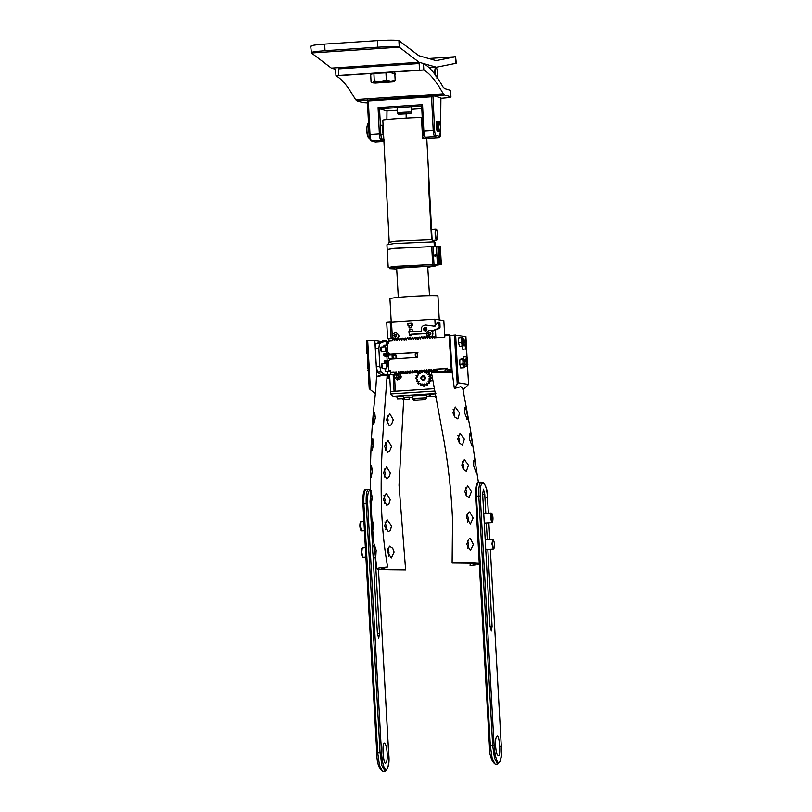 <?xml version="1.0" encoding="UTF-8"?>
<svg xmlns="http://www.w3.org/2000/svg" width="812" height="812" viewBox="0 0 812 812"><rect width="100%" height="100%" fill="white"/><g stroke="black" fill="none" stroke-linecap="round" stroke-linejoin="round"><path stroke-width="1.22" d="M335.579 69.304L331.347 68.096L419.124 62.28L436.42 67.203L455.897 63.316L445.626 65.366M456.344 63.59L455.573 56.728L428.665 58.515M455.897 63.316L455.573 56.728L436.095 60.626L418.799 55.703L398.905 40.6C395.383 39.991 388.207 40.001 377.357 40.63L324.688 44.112C314.356 44.883 309.839 45.655 311.128 46.406M331.347 68.096L311.453 52.993C310.164 52.232 314.68 51.471 325.013 50.699L377.681 47.208C388.522 46.578 395.708 46.568 399.23 47.187L419.124 62.28M436.42 67.203L429.599 67.66M310.681 46.132L311.453 52.993L399.23 47.187L398.905 40.6M440.642 125.89L440.906 97.917L432.928 95.643L356.996 100.921L355.524 99.643C348.419 87.057 341.933 79.119 336.046 75.82L423.823 70.015L419.52 70.116L419.134 63.519L338.381 68.868L338.766 75.455L419.52 70.116M438.084 130.651L437.648 131.199C436.247 131.524 435.709 121.587 437.008 121.607L436.257 124.287C436.267 128.113 436.734 130.417 437.648 131.199L438.084 130.651M422.93 131.128L423.834 130.976L422.93 131.128L421.692 105.996L379.559 108.788L386.989 110.919M383.629 134.711C382.462 134.751 381.914 124.784 383.102 125.18M428.817 138.365L425.072 137.299C423.631 136.365 422.91 134.305 422.9 131.108L421.661 105.946L422.544 104.646L423.834 130.976L433.202 130.356L431.548 96.841L368.354 101.033L367.389 99.988L369.095 134.69L380.798 133.919C381.011 136.822 381.437 138.527 382.097 139.004L383.893 139.522M431.548 96.841L432.928 95.643L434.633 130.356C434.846 133.259 435.283 134.954 435.942 135.442L434.826 136.72L425.468 137.34C424.646 136.731 424.097 134.609 423.834 130.976M440.926 98.12L441.606 98.313C448.498 97.795 451.513 97.288 450.65 96.78L444.773 95.116L443.301 93.827C436.206 81.251 429.71 73.313 423.823 70.015L423.438 63.417C429.649 66.848 436.227 74.805 443.169 87.29L444.651 88.589L450.619 90.386L450.944 96.963L450.325 90.203M380.798 133.919L379.559 108.788L378.067 107.59L379.366 133.919C379.62 137.553 380.168 139.674 380.99 140.283L383.589 141.024M426.939 319.695L395.901 321.745M439.272 320.009L437.942 296.045C439.322 295.253 420.24 295.7 408.801 296.542C397.971 297.253 391.678 297.984 389.933 298.704L391.262 322.679M367.501 102.901L362.873 102.596L356.996 100.921M370.729 75.222L370.292 74.359L375.053 73.324L390.592 72.623L395.383 73.933L394.865 74.684M338.766 75.455L335.955 75.78L335.569 69.193M438.165 246.513L440.317 246.584L439.414 246.706L440.317 246.584L441.322 264.56L435.019 265.301M434.653 264.306L440.408 264.682M432.989 246.554L394.632 248.33L387.212 249.568L393.109 248.492L438.541 246.31L437.638 246.432L438.541 246.31L439.546 264.286L396.124 266.306L389.425 267.706M389.425 267.838L388.207 267.544L394.114 266.468L432.694 264.479L431.7 246.503M432.989 246.462L433.984 264.438L438.642 264.407M434.247 255.394L435.1 256.298L435.394 254.4L434.247 255.394M433.984 264.438L432.694 264.479M435.922 254.735L435.699 256.135M427.701 266.336L429.487 295.639M434.674 264.671L434.745 265.981L427.711 266.448M434.846 246.726L434.582 241.935L434.055 241.905M435.202 246.899L434.938 242.108L432.106 239.692L429.02 184.243L428.503 184.273M426.249 138.375L422.595 138.192L421.448 117.598C414.688 117.243 382.381 119.384 382.817 120.146L389.212 242.25L395.86 241.134L431.578 239.611L428.492 184.162L428.543 179.726L429.02 184.243M431.578 239.611L434.055 241.854L394.368 243.539L386.938 244.777L388.207 267.544M434.318 246.645L434.055 241.854M434.146 264.631L434.217 265.9L396.51 267.503L389.476 268.681L396.713 269.066M398.286 297.375L396.672 268.264L434.217 265.9M427.914 267.331L434.745 265.981M426.361 138.172L426.33 137.654M422.595 138.192L424.209 136.68M421.448 117.598L422.24 117.72M432.634 240.728L433.222 240.311M430.248 381.001L429.081 378.778L430.796 377.438L428.909 376.443L429.995 374.535L428.127 374.718L428.594 372.586L426.127 372.85L425.589 370.729L424.382 372.2L423.245 370.373L422.088 372.231L419.814 371.246L419.977 373.155L417.896 372.688L418.139 375.205L416.059 375.773L417.49 377.001L415.693 378.179L417.601 379.772L416.526 381.681L418.393 381.498L417.916 383.629L420.383 383.365L420.92 385.487L422.138 384.005L423.265 385.842L424.838 383.873L426.696 384.969L426.533 383.061L428.614 383.528L428.147 381.386L431.02 381.122L431.223 380.564L430.451 380.432M428.614 383.528L429.781 383.203L429.142 381.132L428.371 381.011M429.142 381.132L431.02 381.122M428.919 381.508L428.147 381.386M429.781 383.203L429.01 383.081M426.158 385.223L427.467 385.091L427.305 383.183L426.533 383.061M427.467 385.091L426.696 384.969M423.265 385.842L424.625 385.933L425.194 384.106L424.422 383.985M424.625 385.933L423.854 385.812M420.92 385.487L421.692 385.609L422.555 384.076M420.789 383.264L418.353 384.035M419.154 381.63L416.526 381.681M420.403 373.54L417.896 372.688M424.727 372.261L424.016 370.495M426.127 372.85L426.899 372.972L426.909 371.054L426.138 370.932M426.909 371.054L426.361 370.851M428.888 374.839L429.365 372.708L428.157 372.18M429.365 372.708L428.594 372.586M428.645 374.484L427.873 374.362M431.223 380.564L429.792 379.336L431.588 378.159L429.781 376.991L431.01 375.205L429.995 374.535M431.01 375.205L430.238 375.083M429.68 376.565L428.909 376.443M429.781 376.991L429.01 376.869M431.568 377.56L430.796 377.438M431.588 378.159L430.817 378.037M429.852 378.899L429.081 378.778M429.792 379.336L429.02 379.214M422.869 380.483L423.346 380.503C426.158 379.021 426.249 377.428 423.641 375.733L423.509 375.712M387.628 338.837L391.14 338.604L390.207 321.826L386.695 322.059L387.628 338.837L392.429 338.817L392.297 336.432M392.257 335.772L391.496 322.029L434.856 319.177L435.242 326.119M435.465 330.068L435.902 337.934M388.907 339.04L389.039 341.446M411.329 325.541L412.273 325.48L412.141 323.085L411.369 322.953L407.847 323.186L407.989 325.582L408.933 325.693M388.725 358.61L392.237 358.376L392.044 354.783L388.522 355.017L388.725 358.61L393.505 358.204M393.333 355.199L392.044 354.783M389.73 353.788L389.79 354.935M390.004 358.823L390.044 359.422M443.504 337.437L444.773 337.416L443.839 320.628L434.856 319.177M445.392 371.388L445.25 368.77M390.724 371.764L390.887 374.708M437.648 369.277L437.759 371.378M395.342 391.252L394.561 377.184M394.52 376.524L394.419 374.768L389.628 374.789L390.552 391.567L394.074 391.343L393.14 374.565M431.771 374.505L431.903 375.266M390.207 321.826L391.496 322.029M392.237 358.376L393.526 358.589M395.87 355.037L392.937 355.23L393.12 358.224M391.14 338.604L392.429 338.817M407.989 325.582L412.273 325.48M411.105 327.886L411.329 325.46L409.867 325.49L408.933 325.602L409.045 327.632L411.105 327.875L409.421 327.977M411.501 325.348L411.369 322.953M422.991 375.692C420.058 377.489 420.149 379.082 423.265 380.483C426.198 378.686 426.107 377.093 422.991 375.692L423.438 375.702M422.707 380.452L423.265 380.483M423.103 379.864C428.817 375.56 416.952 376.342 423.103 379.864M425.021 327.439C422.819 328.789 422.89 329.987 425.214 331.032C427.416 329.692 427.356 328.484 425.021 327.439L425.346 327.449M425.062 330.413C428.868 327.551 420.951 328.068 425.062 330.413M409.989 327.53L410.496 327.612L409.989 327.53M395.891 355.037L396.053 358.031L396.53 355.605L396.662 357.361M387.182 361.127L386.908 356.326L384.238 355.9L383.731 354.032L384.106 353.494L389.557 353.636L384.066 353.494M389.75 354.174L383.731 354.032L384.106 353.494M387.486 366.588L387.314 363.522L384.634 363.086L384.137 361.218L388.857 360.792L384.472 360.69L384.137 361.218L388.39 361.33M390.856 374.109L389.669 374.19L388.014 376.108L387.75 371.388M387.05 377.144L388.542 377.042L388.775 376.23L388.542 377.042L387.121 376.047M381.833 375.032L377.519 371.997L376.342 366.841L379.854 366.608L381.031 371.764L385.203 374.697M379.854 366.608L378.839 348.348L379.458 343.486L386.512 340.563L388.704 343.151M386.756 353.565L386.553 349.82M386.289 345.019L386.076 341.344L386.837 341.466M380.605 349.363L381.275 351.85L380.96 347.049L380.605 349.363M384.817 368.455L385.497 371.541L385.781 368.394M381.538 366.151L382.208 368.628L381.894 363.837L381.538 366.151M384.583 346.815L383.985 345.171L383.609 346.876M376.342 366.841L375.327 348.581L375.946 343.709L379.458 343.486M383.02 340.786L386.532 340.563L383.02 340.786L375.946 343.709M447.148 368.171L444.946 370.729M390.866 374.291L388.775 376.23L388.014 376.108M445.788 368.739L445.28 369.328M387.933 343.029L386.076 341.344M387.314 363.522L388.329 363.451M386.908 356.326L388.593 356.214M377.519 371.997L381.031 371.764M368.526 123.728L367.694 123.962L366.902 127.788C366.821 132.488 367.4 135.888 368.628 137.989L369.511 138.111M367.592 124.114L366.719 127.91C366.648 132.457 367.207 135.746 368.384 137.776L368.506 137.867M440.693 128.255L439.596 121.79C438.084 119.953 438.612 132.488 440.185 130.671L440.693 128.255M439.475 121.709L438.358 124.145L439.241 130.57L440.074 130.762M437.942 121.546L437.191 124.226C437.201 128.052 437.668 130.356 438.582 131.138L439.749 131.057M437.983 122.145L437.049 122.206L436.389 124.551C436.399 127.9 436.805 129.92 437.607 130.6L438.541 130.539M495.584 745.609C495.97 751.425 496.893 754.835 498.355 755.85C501.065 757.271 499.613 734.302 497.045 736.058C495.807 737.103 495.32 740.29 495.584 745.609M487.819 549.338L492.092 626.275L491.311 631.015L489.991 625.93L482.663 494.092L483.444 489.352L484.764 494.437L485.82 513.377M486.358 522.969L487.281 539.736M432.207 331.387L439.302 328.505L440.053 327.348L439.891 322.557L437.12 322.151L436.815 323.755L434.136 326.241L425.823 325.094C422.118 325.48 420.707 327.52 421.59 331.215L408.883 331.743L409.654 335.914L410.821 334.067L426.736 333.164M431.903 331.073L438.531 328.383L439.282 327.216L438.764 322.09M409.654 335.914L411.014 336.016L411.593 334.189L425.386 333.458M411.593 334.189L410.821 334.067M411.014 336.016L410.243 335.894M425.082 331.052C427.325 330.2 427.508 329.012 425.64 327.5M409.827 331.773L409.745 329.367L412.141 329.296L412.222 331.692M450.751 335.437L449.351 334.453L449.127 335.589L451.37 370.932L447.859 371.165L445.666 368.567L435.699 369.227L434.572 371.104L435.932 371.196L435.161 371.064M445.605 335.498L443.931 337.406L433.973 338.066L433.232 336.31L432.106 338.188L430.888 336.462L431.659 336.594L432.4 338.35M447.838 371.165L451.878 370.729M445.829 334.676L449.3 334.432L445.788 334.666M434.745 338.188L434.004 336.432L433.232 336.31M430.299 336.503L429.761 338.34L427.954 336.655L427.416 338.502L426.198 336.777L426.97 336.899L427.711 338.655M426.198 336.777L425.072 338.655L423.854 336.929L424.625 337.051L425.366 338.807M423.854 336.929L422.727 338.807L421.509 337.082L422.281 337.203L423.022 338.959M421.509 337.082L420.383 338.959L419.165 337.234L419.936 337.366L420.677 339.122M419.165 337.234L417.561 339.152L416.82 337.396L417.591 337.518L418.332 339.274M416.82 337.396L415.693 339.274L414.475 337.548L415.247 337.67L415.988 339.426M414.475 337.548L413.349 339.426L412.131 337.701L412.902 337.822L413.643 339.578M412.131 337.701L411.004 339.578L409.786 337.853L410.557 337.975L411.298 339.731M409.786 337.853L408.659 339.731L407.441 338.005L408.213 338.137L408.954 339.893M407.441 338.005L405.838 339.923L405.097 338.168L405.868 338.289L406.609 340.045M405.097 338.168L403.97 340.045L402.752 338.32L403.523 338.442L404.264 340.198M402.752 338.32L401.635 340.198L400.417 338.472L401.179 338.594L401.92 340.35M400.417 338.472L399.291 340.35L398.073 338.624L398.834 338.756L399.575 340.512M398.073 338.624L396.946 340.502L395.728 338.777M395.139 338.817L394.602 340.664L392.795 338.969L392.257 340.817L389.435 340.999L387.222 343.547L387.689 351.941L390.166 354.184L417.896 352.53M395.312 373.693L396.083 373.814L396.621 371.977L395.85 371.855L394.723 373.733L396.083 373.814M397.657 373.54L398.672 371.663L399.413 373.418L400.773 373.51L401.311 371.673L400.539 371.541L400.001 373.388L400.773 373.51M399.413 373.418L400.001 373.388M400.539 371.541L402.529 373.388L403.655 371.51L402.884 371.388L402.346 373.226L403.117 373.358M401.757 373.266L402.346 373.226M402.884 371.388L404.873 373.236L406 371.358L405.229 371.236L404.691 373.073L405.462 373.195M404.102 373.114L404.691 373.073M405.229 371.236L407.218 373.084L408.345 371.206L407.573 371.084L407.035 372.921L407.807 373.043M406.447 372.962L407.035 372.921M407.573 371.084L409.563 372.931L410.689 371.054L409.918 370.922L409.38 372.769L410.151 372.891M408.791 372.809L409.38 372.769M409.918 370.922L411.907 372.779L413.034 370.901L412.263 370.769L411.725 372.617L412.486 372.738M411.136 372.647L411.725 372.617M412.263 370.769L414.252 372.617L415.379 370.739L414.607 370.617L414.069 372.454L414.83 372.586M413.481 372.495L414.069 372.454M414.607 370.617L416.597 372.464L417.723 370.587L416.952 370.465L416.414 372.302L417.175 372.424M415.825 372.343L416.414 372.302M416.952 370.465L418.941 372.312L420.068 370.434L419.296 370.313L418.748 372.15L419.52 372.272M418.17 372.19L418.748 372.15M419.296 370.313L421.093 371.997L421.641 370.15L422.859 371.876L423.986 369.998L425.782 371.683L426.807 369.815L427.548 371.571L428.31 371.693L429.436 369.815L428.665 369.693L428.127 371.531L428.898 371.652M427.548 371.571L428.127 371.531M428.665 369.693L430.654 371.541L431.781 369.663L431.01 369.541L430.472 371.378L431.243 371.5M429.893 371.419L430.472 371.378M431.01 369.541L432.999 371.388L434.126 369.511L433.354 369.379L432.816 371.226L433.588 371.348M432.228 371.257L432.816 371.226M394.754 372.099L391.161 372.16L388.684 369.917L388.217 361.533L390.43 358.975L417.388 357.199L417.124 352.408L390.166 354.184M391.161 372.16L393.982 371.977L394.723 373.733M397.068 373.581L395.85 371.855M434.572 371.104L433.354 369.379M446.823 368.719L435.699 369.227M393.384 338.939L394.145 339.061L394.886 340.817M435.932 371.196L436.47 369.348M430.055 338.502L429.315 336.747M397.23 340.664L396.489 338.908M398.428 373.662L398.966 371.825L398.195 371.703M421.864 372.119L422.402 370.282L421.641 370.15M424.209 371.967L424.747 370.12L423.986 369.998M426.554 371.815L427.092 369.967L426.33 369.846M415.856 355.057C415.744 356.955 415.531 356.925 415.206 354.956C415.318 353.058 415.531 353.088 415.856 355.057M415.429 356.255L415.267 353.788M387.202 753.526C387.456 758.844 386.969 762.032 385.73 763.077C383.173 764.833 381.721 741.863 384.431 743.284C385.883 744.299 386.806 747.71 387.202 753.526M373.023 554.911L377.367 633.157L378.697 638.242L379.478 633.502L375.266 557.773M370.434 496.893L370.039 501.319L371.196 522.045M371.551 528.541L372.657 548.404M393.871 81.758L395.15 80.378L390.785 81.22L386.319 80.144L380.341 81.525L390.785 81.22C393.566 81.312 394.5 81.535 393.587 81.88L375.52 83.129C372.738 83.037 371.805 82.824 372.718 82.479L371.064 82.053L370.678 74.217L372.282 73.679M371.064 82.053L372.454 82.814L380.341 81.525L374.271 80.977L372.718 82.479M394.764 72.542L395.15 80.378M385.933 72.309L386.319 80.144M373.885 73.141L374.271 80.977M437.282 239.55C435.547 241.235 434.836 227.989 436.623 229.542L436.744 229.684C437.983 233.338 438.165 236.627 437.282 239.55L436.714 240.078C435.11 240.068 434.461 229.42 435.983 229.096L436.399 229.37M435.161 75.039C434.643 71.639 434.765 69.05 435.516 67.264M435.973 67.234L436.562 67.843C437.749 71.608 437.912 74.877 437.039 77.647L436.724 78.023M435.821 76.034C434.988 71.172 435.171 68.36 436.369 67.599M430.472 68.655L430.908 67.569M430.319 68.472L430.878 67.609M478.39 482.409L470.493 429.964L462.82 388.725L460.81 386.664L454.365 388.501L452.182 372.119L431.781 372.535M479.242 563.092L467.245 562.422L452.142 562.757L469.082 562.929L475.974 564.005L470.087 565.68L479.324 564.513M475.426 471.599C477.578 475.05 475.162 457.542 473.863 460.221L473.66 465.773L475.883 471.934M471.539 445.392C473.772 448.833 470.787 431.385 469.59 434.044L469.569 439.576L471.995 445.727M466.9 419.236C469.174 422.666 465.915 405.249 464.779 407.898L464.829 413.43L467.367 419.571M473.396 544.476L470.27 538.366L468.534 539.31L466.778 544.324L470.392 550.404L473.396 544.476M459.592 413.064L455.288 407.035L452.974 412.922L454.811 417.053L457.826 418.911L459.592 413.064M464.332 439.221L460.099 433.182L457.714 439.069L459.419 443.139L462.464 445.067L464.332 439.221M468.422 465.418L464.383 459.369L461.805 465.266L463.347 469.306L466.342 471.285L468.422 465.418M473.132 518.036L469.681 511.946L468.798 512.22L466.819 515.173L466.514 517.883L470.442 523.933L473.132 518.036M471.447 491.676L467.671 485.617L464.829 491.534L466.2 495.614L469.082 497.563L471.447 491.676M432.339 371.632L452.385 371.581M465.337 487.748L466.595 492.001L466.271 495.726M467.235 514.067L468.28 518.35L467.753 522.116M462.129 461.52L463.571 465.733L463.439 469.427M457.907 435.344L459.48 439.536L459.48 443.21M453.116 409.197L454.74 413.389L454.801 417.043M467.712 540.477L468.544 544.801L467.803 548.597M452.182 372.119L449.919 335.549L454.497 334.95L457.227 384.056L458.293 382.817L468.565 384.482L462.891 389.882M466.118 340.563L465.895 336.544L454.497 334.95M455.633 334.879L458.293 382.817M466.575 348.683L467.052 357.351M467.509 365.522L468.565 384.482M454.365 388.501L457.227 384.056M492.569 521.862L491.788 522.613L490.489 517.65L491.199 513.022L492.031 513.661C493.087 516.32 493.26 519.051 492.569 521.862C491.899 521.994 491.443 520.583 491.209 517.63C491.108 514.92 491.382 513.59 492.031 513.661M494.031 548.232L493.249 548.973L491.96 544.02L492.671 539.381L493.493 540.031C494.549 542.69 494.731 545.42 494.031 548.232C493.361 548.364 492.914 546.953 492.671 543.999C492.569 541.279 492.843 539.96 493.493 540.031M378.747 569.648L405.624 569.953L388.836 569.78L381.792 568.735L387.679 567.03L378.788 568.096L376.991 568.999L378.747 569.648M387.395 548.252L388.989 552.393L388.633 556.179M387.334 415.856L388.136 420.2L386.948 424.057M385.477 442.449L386.329 446.773L385.213 450.63M384.188 469.001L385.172 473.284L384.198 477.141M384.939 521.923L386.319 526.125L385.751 529.921M383.914 495.503L385.081 499.756L384.299 503.582M375.276 557.763L374.312 557.834C372.759 558.9 371.886 544.974 373.52 545.837L373.723 545.826M372.18 530.754C371.185 527.77 370.932 524.379 371.409 520.573M377.367 376.352L382.756 374.86L386.238 374.657L387.162 375.448L386.258 374.647M387.04 377.397L389.77 377.499M389.821 378.27L386.989 378.148M387.08 375.459L382.016 375.56L376.514 377.093L375.469 393.678L370.424 389.76L367.694 340.654L366.557 340.725L369.227 388.674L370.424 389.76M377.438 376.281L376.545 377.052M372.261 497.553L371.084 491.899L370.556 498.263L371.246 503.937L372.261 497.553M383.315 499.278L386.796 505.368L388.938 504.008L390.237 499.41L386.218 493.361L383.315 499.278M384.553 525.668L388.359 531.728L390.511 530.246L391.485 525.79L387.141 519.761L384.553 525.668M373.51 523.933L371.734 518.766L372.809 530.297L373.51 523.933M376.169 550.221L374.352 544.619L374.038 545.989L375.804 556.565L376.169 550.221M375.327 417.957L374.677 412.273L373.611 418.698L373.703 424.382L375.327 417.957M373.52 444.54L372.799 438.866L371.805 445.28L372.008 450.954L373.52 444.54M383.406 472.817L386.603 478.918L388.826 477.517L390.328 472.939L386.583 466.88L383.406 472.817M372.353 471.082L371.449 465.418L370.648 471.782L371.054 477.486L372.353 471.082M384.563 446.275L387.557 452.385L389.73 451.107L391.496 446.397L387.933 440.327L384.563 446.275M386.37 419.692L389.263 425.813L391.445 424.554L393.302 419.814L389.811 413.734L386.37 419.692M387.222 551.957L391.354 557.996L394.155 552.079L392.714 548.212L389.486 546.08L387.222 551.957M381.254 341.517L374.839 340.482L376.859 376.809M374.839 340.482L367.694 340.654M363.898 521.213L360.792 521.537L360.295 526.034L361.411 530.896L364.436 530.815M365.359 547.582L362.253 547.897L361.756 552.404L362.873 557.265L365.897 557.184M360.792 521.537L360.274 522.157C359.574 524.968 359.757 527.698 360.812 530.348L361.411 530.896M362.253 547.897L361.736 548.526C361.035 551.328 361.218 554.058 362.274 556.717L362.873 557.265M464.261 366.344L467.174 366.151L467.834 364.547L467.174 366.151M464.951 364.629L467.001 365.329L466.22 362.152L466.108 364.558M464.342 359.878L465.611 359.797L466.22 362.152L466.271 358.183L465.611 359.797M462.921 358.772L463.276 356.823L466.189 356.63L466.271 358.183L467.093 357.402L466.189 356.63M467.001 365.329L467.834 364.547L467.123 357.453M462.698 364.121L463.591 367.826L460.678 368.019L459.785 364.304L462.698 364.121L463.611 359.117L459.846 359.757L460.81 358.914L463.723 358.721L464.099 359.34L463.774 358.802M463.591 367.826L464.555 366.983M459.785 364.304L459.846 359.757M463.611 359.117L464.535 360.548L464.444 367.379L463.51 365.948L462.769 359.564M461.5 342.542L462.393 346.257L459.48 346.45L458.587 342.735L461.5 342.542L462.414 337.548L458.648 338.178L459.612 337.335L462.525 337.142L462.901 337.762L462.576 337.234M462.393 346.257L463.358 345.415M458.587 342.735L458.648 338.178M462.414 337.548L463.337 338.98L463.246 345.81L462.312 344.379L461.571 337.985M461.876 345.648L462.769 349.353L466.535 348.724L464.789 345.455L463.246 345.81M462.901 340.248L465.814 340.055L463.662 340.979M464.789 345.455L465.702 340.451L466.626 341.882L466.646 348.318M464.86 340.898L465.682 349.17M465.702 340.451L466.189 340.675L465.865 340.137M367.846 363.847L367.328 366.253L367.653 363.857M368.11 368.577L367.328 366.253L367.734 368.597M368.709 371.855L367.856 370.252M386.979 367.806L386.705 363.999L387.202 366.324L386.482 368.343L386.157 363.553L386.735 364.03M390.278 370.708L389.77 371.257L389.344 370.516M366.912 347.049L366.395 349.444L366.912 353.453L366.74 346.491M367.765 355.067L366.912 353.453M386.045 351.028L385.771 347.221L386.268 349.556L385.548 351.566L385.233 346.775L385.812 347.252M434.339 388.684L390.552 391.567L390.694 393.972L393.049 396.256L397.007 396.895M398.621 114.167L397.393 113.041C396.205 112.421 412.902 111.569 411.796 112.33L410.679 113.578L398.621 114.167C397.078 113.639 412.12 112.868 410.679 113.578M424.869 399.666L415.622 400.062L412.821 398.58L414.881 400.184L423.834 399.859C411.278 400.306 414.506 401.169 412.537 398.387L425.985 397.768M424.849 399.677C425.305 399.961 425.864 399.281 426.523 397.616L426.594 395.251L412.75 395.891L412.202 396.053L412.537 398.387M412.821 398.58L413.582 398.55M430.502 396.581L435.942 396.388L430.502 396.581L430.258 395.576L430.137 396.642L435.689 396.337M435.293 393.881L429.609 394.307L430.015 396.54M435.861 396.489L435.983 397.555M397.819 398.743L403.473 398.387L397.819 398.743L397.575 397.728L397.464 398.804L403.046 398.489M403.473 398.387L403.544 396.094L396.946 396.459L397.383 398.763M404.609 399.534L408.192 399.565L404.609 399.534L404.437 398.519L403.676 398.59L403.848 399.605L407.502 399.524M408.203 399.565L409.116 399.301L409.187 397.007L403.503 397.21M403.676 398.59L404.447 398.59M397.22 378.26C400.671 378.636 398.753 372.952 396.276 375.469L397.22 378.26M397.981 377.885L396.652 377.631L396.205 376.332L397.098 375.276L398.428 375.53L398.865 376.829L397.981 377.885M397.362 380.026L397.413 380.026C401.991 378.544 402.387 376.301 398.59 373.287L398.408 373.256C393.779 374.85 393.414 377.103 397.322 380.016C401.899 378.534 402.285 376.281 398.499 373.266L398.459 373.256M398.245 377.935L396.916 377.681L396.205 376.332M396.469 376.372L397.362 375.317M398.032 375.438L396.916 375.844L396.692 377.022L397.586 377.803L398.692 377.407M396.479 334.635C393.201 334.717 392.927 335.671 395.677 337.487L396.479 334.635M395.647 334.493L396.591 335.488L396.215 336.818L394.896 337.163L393.962 336.178L394.338 334.838L395.647 334.493M393.191 338.279L395.058 339.264C399.768 337.741 400.123 335.478 396.144 332.504C392.632 332.95 391.648 334.869 393.191 338.279M395.099 339.274L395.15 339.284C399.859 337.751 400.225 335.498 396.246 332.514L396.195 332.514M395.17 337.213L393.962 336.178M394.226 336.219L394.338 334.838M394.602 334.879L395.921 334.534M396.388 335.031L395.261 334.706L394.409 335.549L394.693 336.716L395.82 337.041M428.117 332.352C428.137 335.711 429.071 335.985 430.898 333.184L428.117 332.352M427.965 333.204L428.949 332.24L430.248 332.636L430.563 333.976L429.578 334.94L428.279 334.554L427.965 333.204L429.223 332.291M431.882 336.117C433.547 333.377 432.969 331.428 430.137 330.261C425.468 331.864 425.102 334.118 429.051 337.031L431.882 336.117M429.091 337.031L431.984 336.138C433.649 333.397 433.06 331.448 430.238 330.281L430.187 330.271M429.842 334.98L428.279 334.554M428.543 334.595L428.228 333.245M429.873 332.484L428.726 332.768L428.391 333.925L429.193 334.788L430.34 334.503M324.688 44.112L325.013 50.699M377.357 40.63L377.681 47.208M435.942 135.442L439.678 136.507L440.571 129.514M440.896 97.917L440.611 125.566M386.877 119.496L386.959 110.889M386.999 110.919L397.251 110.239L386.999 110.919M411.643 109.285L421.793 108.615L411.643 109.285M422.544 104.646L378.067 107.59M382.097 139.004L380.99 140.283L371.236 140.862L375.469 141.978L383.609 141.44L375.367 141.968L371.622 140.902C370.8 140.293 370.262 138.172 369.998 134.538L368.354 101.033M434.633 130.356L433.202 130.356C433.466 133.99 434.004 136.111 434.826 136.72L438.835 137.735M439.678 136.507L438.561 137.786L429.203 138.405L425.072 137.299M374.971 141.927L375.56 141.958M440.601 129.27L440.561 133.341C440.449 136.629 439.82 138.111 438.663 137.796L429.406 138.395M369.998 134.538L369.095 134.69M444.773 95.116L433.638 95.846M355.524 99.643L443.301 93.827M440.601 264.448L439.607 246.472M438.825 264.174L437.83 246.198M437.394 264.215L436.389 246.239M432.106 239.692L426.777 138.568L425.163 137.106M375.327 348.581L378.839 348.348M389.669 374.19L390.44 374.312M384.198 362.426L388.278 362.517M384.634 363.086L388.309 363.177M383.802 355.23L388.542 355.341M384.238 355.9L388.583 356.001M495.371 764.173C491.392 761.412 489.403 755.251 489.392 745.67L475.538 496.376C475.172 484.226 477.172 482.023 478.613 482.379L478.765 482.389C476.959 482.998 476.197 487.626 476.482 496.274L475.568 496.386L489.423 745.68L492.681 745.406L494.508 758.296L497.715 764.021C501.146 761.067 502.354 755.251 501.319 746.543L490.326 549.176L501.319 746.543C501.623 756.622 500.74 762.021 498.629 762.732C496.406 761.311 494.894 755.525 494.112 745.375L492.681 745.406L478.826 496.112L476.482 496.274L490.336 745.558L492.163 758.459L495.188 764.163L497.715 764.021M488.327 513.204L487.444 497.248C486.824 489.26 485.637 484.713 483.881 483.607L482.348 483.353C480.694 483.911 479.993 488.154 480.257 496.081L494.112 745.375M489.798 539.574L488.865 522.806L489.819 539.574M484.764 494.437L482.693 494.569M492.092 626.275L490.022 626.407M482.348 483.353L481.11 482.237L478.613 482.379M488.357 513.204L487.474 497.259L486.53 497.36L487.444 497.248C487.444 489.94 485.921 485.018 482.907 482.49L481.11 482.237C479.303 482.846 478.542 487.474 478.826 496.112L480.257 496.081M476.482 496.274L475.568 496.386M489.423 745.68L490.336 745.558M482.643 482.48L483.881 483.607M500.375 746.654L501.298 746.532L500.375 746.654M439.302 328.505L438.531 328.383M440.053 327.348L439.282 327.216M439.891 322.557L439.119 322.435M451.025 369.693L447.473 369.927M449.127 335.589L445.585 335.823M377.712 752.785L376.798 752.907L377.712 752.785L379.549 765.686L382.564 771.39L385.091 771.248L381.894 765.533L380.057 752.633L377.712 752.785L363.867 503.501C363.573 494.853 364.334 490.225 366.141 489.616M385.091 771.248C388.532 768.304 389.73 762.478 388.704 753.78L378.463 569.598L388.674 753.759C389.009 763.848 388.116 769.248 386.015 769.959C383.792 768.538 382.279 762.752 381.488 752.602L380.057 752.633L366.202 503.349L362.944 503.613L376.798 752.907M381.488 752.602L367.633 503.308C367.369 495.391 368.069 491.148 369.724 490.58L371.267 490.834M377.397 633.634L379.478 633.502M367.633 503.308L366.202 503.349C365.918 494.701 366.679 490.072 368.486 489.463L369.724 490.58M370.282 489.727L368.749 489.474M388.674 753.759L387.76 753.881L388.674 753.759M363.867 503.501L362.944 503.613M432.471 371.591L432.268 372.332M435.262 371.409L435.12 372.129M435.648 371.388L436.247 371.997M450.964 371.52L451.766 372.109M382.756 374.86L382.016 375.56M383.081 374.839L382.939 375.56M385.873 374.647L385.801 375.377M435.871 393.515L393.678 396.297L396.997 396.835M409.177 397.383L412.364 397.169L409.177 397.383M426.564 396.236L429.852 396.023L426.564 396.236M434.775 391.069L390.694 393.972M414.881 400.184L423.651 399.869M424.392 399.748L415.622 400.062M430.137 396.642L435.577 396.449L429.934 396.581M436.044 396.276L430.38 396.479M403.391 398.428L397.697 398.631M397.464 398.804L402.935 398.601L397.342 398.692M403.848 399.605L407.431 399.626L403.777 399.494M408.263 399.453L404.538 399.423M367.369 100.231L369.064 134.68C368.81 137.066 369.531 139.126 371.236 140.862M386.908 119.486L386.989 110.97M438.571 246.32L439.576 264.296M441.342 264.57L440.348 246.594M433.943 241.885L432.4 239.844M389.212 242.25L387.913 244.442M383.599 140.923L384.614 139.796M389.476 268.681L389.395 267.26M435.07 266.143L434.988 264.651M406.132 114.208L406.193 118.024M422.291 384.035L423.062 384.167M424.219 372.18L424.991 372.302M424.828 331.012L425.732 331.164M426.31 327.601L425.407 327.459M396.073 358.031L393.14 358.224M395.941 355.067L396.54 355.615M388.583 377.062L387.05 377.164M439.119 121.465L437.952 121.546M422.981 132.163L422.26 132.214M383.629 134.772L380.879 134.954M383.102 125.17L380.381 125.352M439.596 322.212L438.825 322.09M415.632 356.509L417.744 356.366M417.541 353.372L415.429 353.504M368.343 489.453L365.999 489.606C364.558 489.25 362.558 491.453 362.923 503.602L376.768 752.897C376.778 762.478 378.768 768.649 382.746 771.4M371.916 73.912L371.886 73.192M432.258 240.372L436.714 240.078M431.527 229.39L435.983 229.096M452.122 562.767L452.538 519.934C451.279 489.951 447.818 460.252 442.164 430.817L431.426 372.525L432.238 371.622M470.087 565.68L470.219 562.98M491.839 522.613L484.277 523.111M491.199 513.022L483.739 513.509M493.3 548.983L485.738 549.48M492.671 539.381L485.211 539.878M405.645 569.933L399.017 485.028L403.665 399.798M387.679 567.02C376.149 503.755 382.493 439.17 387.162 375.448M376.991 568.999C368.851 510.575 368.333 451.939 375.428 393.079M451.279 360L450.487 360.051M451.37 361.675L450.579 361.726M450.173 340.106L449.381 340.157M450.437 344.907L449.645 344.958M450.609 348.013L449.818 348.064M381.894 363.837L386.157 363.553M382.208 368.628L386.482 368.343M387.202 366.608L388.501 366.527M385.497 371.541L389.77 371.257M380.96 347.049L385.233 346.775M381.275 351.85L385.548 351.566M383.985 345.171L387.294 344.948M386.268 349.83L387.568 349.749M411.511 106.666L411.796 112.33M397.129 107.62L397.393 113.041M435.435 396.469L435.577 397.494M402.772 398.621L402.914 399.646"/></g></svg>
